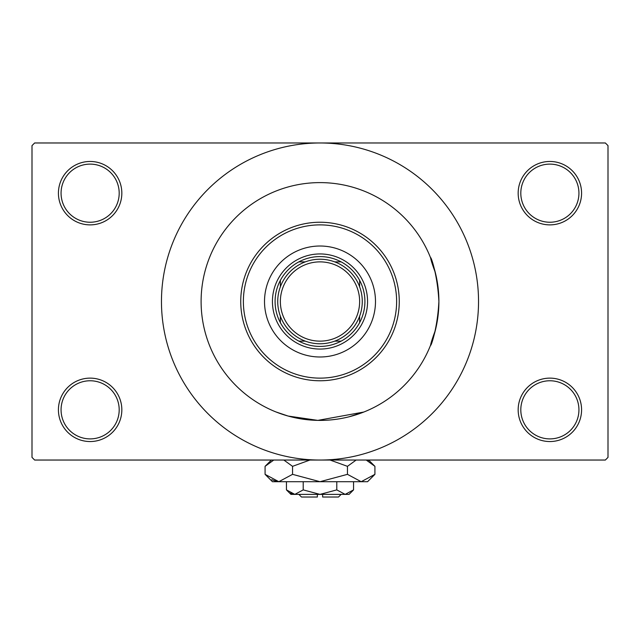 <?xml version="1.0" encoding="UTF-8"?>
<svg xmlns="http://www.w3.org/2000/svg" width="640" height="640" viewBox="0 0 640 640"><rect width="100%" height="100%" fill="white"/><g stroke="black" fill="none" stroke-linecap="round" stroke-linejoin="round"><path stroke-width="0.96" d="M518.168 409.832A31.704 31.704 0 0 1 549.872 378.128A31.704 31.704 0 0 1 581.576 409.832A31.704 31.704 0 0 1 549.872 441.544A31.704 31.704 0 0 1 518.168 409.832M578.936 409.832A29.064 29.064 0 0 0 549.872 380.768A29.064 29.064 0 0 0 520.808 409.832A29.064 29.064 0 0 0 549.872 438.896A29.064 29.064 0 0 0 578.936 409.832M58.424 409.832A31.704 31.704 0 0 1 90.128 378.128A31.704 31.704 0 0 1 121.832 409.832A31.704 31.704 0 0 1 90.128 441.544A31.704 31.704 0 0 1 58.424 409.832M119.192 409.832A29.064 29.064 0 0 0 90.128 380.768A29.064 29.064 0 0 0 61.064 409.832A29.064 29.064 0 0 0 90.128 438.896A29.064 29.064 0 0 0 119.192 409.832M58.424 193.176A31.704 31.704 0 0 1 90.128 161.464A31.704 31.704 0 0 1 121.832 193.176A31.704 31.704 0 0 1 90.128 224.88A31.704 31.704 0 0 1 58.424 193.176M119.192 193.176A29.064 29.064 0 0 0 90.128 164.112A29.064 29.064 0 0 0 61.064 193.176A29.064 29.064 0 0 0 90.128 222.24A29.064 29.064 0 0 0 119.192 193.176M518.168 193.176A31.704 31.704 0 0 1 549.872 161.464A31.704 31.704 0 0 1 581.576 193.176A31.704 31.704 0 0 1 549.872 224.88A31.704 31.704 0 0 1 518.168 193.176M578.936 193.176A29.064 29.064 0 0 0 549.872 164.112A29.064 29.064 0 0 0 520.808 193.176A29.064 29.064 0 0 0 549.872 222.24A29.064 29.064 0 0 0 578.936 193.176M349.04 416.8L364.016 411.952M435.296 330.544C423.816 361.136 436.896 340.736 438.896 301.504A118.896 118.896 0 0 0 320 182.608A118.896 118.896 0 0 0 201.104 301.504A118.896 118.896 0 0 0 320 420.4A118.896 118.896 0 0 0 438.896 301.504C436.912 262.336 423.808 241.824 435.296 272.464M161.464 301.504A158.536 158.536 0 0 0 320 460.04A158.536 158.536 0 0 0 478.536 301.504A158.536 158.536 0 0 0 320 142.976A158.536 158.536 0 0 0 161.464 301.504M605.36 460.04L34.64 460.04L32 457.392L32 145.616L34.64 142.976L605.36 142.976L608 145.616L608 457.392L605.36 460.04M363.808 412.04L317.824 420.384L288.12 416.048L275.984 411.952M264.512 301.504A55.488 55.488 0 0 0 320 356.992A55.488 55.488 0 0 0 375.488 301.504A55.488 55.488 0 0 0 320 246.016A55.488 55.488 0 0 0 264.512 301.504M396.624 301.504A76.624 76.624 0 0 0 320 224.88A76.624 76.624 0 0 0 243.376 301.504A76.624 76.624 0 0 0 320 378.128A76.624 76.624 0 0 0 396.624 301.504M240.736 301.504A79.264 79.264 0 0 1 320 222.24A79.264 79.264 0 0 1 399.264 301.504A79.264 79.264 0 0 1 320 380.768A79.264 79.264 0 0 1 240.736 301.504M438.896 301.504A118.896 118.896 0 0 0 320 182.608A118.896 118.896 0 0 0 201.104 301.504A118.896 118.896 0 0 0 320 420.4A118.896 118.896 0 0 0 438.896 301.504M320 256.584A44.92 44.92 0 0 0 298.864 261.872L305.288 261.872L298.864 261.872A44.92 44.92 0 0 0 280.368 322.64L280.368 316.216L280.368 322.64A44.92 44.92 0 0 0 341.136 341.136L334.712 341.136L341.136 341.136A44.92 44.92 0 0 0 359.632 322.64L359.632 316.216L359.632 322.64A44.92 44.92 0 0 0 359.632 280.368L359.632 286.792L359.632 280.368A44.92 44.92 0 0 0 341.136 261.872L334.712 261.872L341.136 261.872A44.92 44.92 0 0 0 320 256.584M320 349.064A47.56 47.56 0 0 1 272.44 301.504A47.56 47.56 0 0 1 320 253.944A47.56 47.56 0 0 1 367.56 301.504A47.56 47.56 0 0 1 320 349.064M298.864 341.136L305.288 341.136L298.864 341.136M280.368 280.368L280.368 286.792L280.368 280.368M305.288 261.872A42.272 42.272 0 0 0 280.368 286.792M280.368 316.216A42.272 42.272 0 0 0 305.288 341.136M334.712 341.136A42.272 42.272 0 0 0 359.632 316.216M359.632 286.792A42.272 42.272 0 0 0 334.712 261.872M362.272 301.504A42.272 42.272 0 0 1 320 343.776A42.272 42.272 0 0 1 277.728 301.504A42.272 42.272 0 0 1 320 259.232A42.272 42.272 0 0 1 362.272 301.504A42.272 42.272 0 0 0 320 259.232A42.272 42.272 0 0 0 277.728 301.504M341.136 494.384L338.496 497.024L322.64 497.024L322.64 494.384M286.44 489.888L290.936 494.384L349.064 494.384L353.56 489.888L345.168 494.384L336.784 489.888L320 494.384L303.216 489.888L294.832 494.384L286.44 489.888L286.44 481.704M303.216 489.888L303.216 481.704M290.512 493.128L293.672 494.296M353.56 489.888L353.56 481.704M336.784 489.888L336.784 481.704M368.216 461.008L366.232 460.04L374.92 466.336L374.92 474.344L367.56 481.704L272.44 481.704L265.08 474.344L265.08 466.336L273.768 460.04M374.92 474.344L361.184 481.704L347.456 474.344L320 481.704L292.544 474.344L278.816 481.704L265.08 474.344M292.544 474.344L292.544 466.336L309.92 460.04M283.848 460.04L292.544 466.336M271.784 479.672L276.92 481.552M361.184 481.704L363.08 481.552L361.184 481.704M347.456 474.344L347.456 466.336L356.144 460.04M330.08 460.04L347.456 466.336M317.36 494.384L317.36 497.024L301.504 497.024L298.864 494.384M280.368 301.504A39.632 39.632 0 0 0 320 341.136A39.632 39.632 0 0 0 359.632 301.504A39.632 39.632 0 0 0 320 261.872A39.632 39.632 0 0 0 280.368 301.504M368.616 460.04L374.92 466.336M271.384 460.04L265.08 466.336"/></g></svg>
